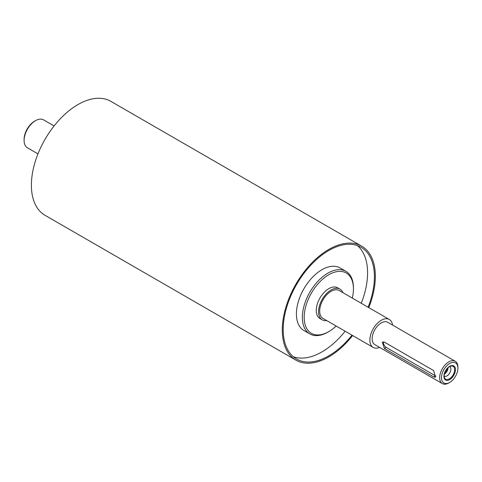 <?xml version="1.0" encoding="UTF-8"?>
<svg xmlns="http://www.w3.org/2000/svg" width="482" height="482" viewBox="0 0 482 482"><rect width="100%" height="100%" fill="white"/><g stroke="black" fill="none" stroke-linecap="round" stroke-linejoin="round"><path stroke-width="0.72" d="M342.847 292.646A17.738 10.242 120 0 0 339.961 289.116A17.738 10.242 120 0 0 331.092 289.995A17.738 10.242 120 0 0 319.5 305.63A17.738 10.242 120 0 0 322.217 319.843A17.738 10.242 120 0 0 326.724 320.578M392.553 325.067A16.129 9.309 120 0 0 389.329 319.482L339.153 290.513A16.129 9.309 120 0 0 331.092 291.309A16.129 9.309 120 0 0 320.554 305.522A16.129 9.309 120 0 0 323.024 318.445L373.201 347.414A16.129 9.309 120 0 0 379.653 347.414M322.217 319.843L319.94 318.524A17.738 10.242 -60 0 1 317.222 304.311A17.738 10.242 -60 0 1 328.808 288.676A17.738 10.242 -60 0 1 337.677 287.802L339.961 289.116M454.634 369.748A7.417 4.284 -60 0 1 450.339 378.183A7.417 4.284 -60 0 1 444.488 377.768A7.417 4.284 -60 0 1 445.675 370.634A7.417 4.284 -60 0 1 451.26 366.037A7.417 4.284 -60 0 1 454.634 369.748M455.46 369.622A8.158 4.712 -60 0 1 446.802 380.388A8.158 4.712 -60 0 1 446.802 368.851A8.158 4.712 -60 0 1 455.46 369.622M449.622 366.591A5.483 3.163 -60 0 1 449.76 366.657A5.483 3.163 -60 0 1 450.893 369.17A5.483 3.163 -60 0 1 448.501 374.689A5.483 3.163 -60 0 1 444.277 376.159A5.483 3.163 -60 0 1 444.145 376.074M448.091 367.658A5.483 3.163 -60 0 1 444.302 374.219M444.549 373.219A4.465 2.579 120 0 0 447.35 368.368M435.975 376.099A3.868 2.235 60 0 1 435.505 375.876L386.239 347.432A3.868 2.235 60 0 1 383.612 341.865M384.425 348.48L382.274 342.093L384.425 342.16L433.686 370.604L435.409 377.237L433.686 376.924L384.425 348.48L386.239 347.432M353.439 288.941L353.439 287.887A36.126 20.859 120 0 0 345.962 271.348A36.126 20.859 120 0 0 327.899 273.137A36.126 20.859 120 0 0 304.299 304.973A36.126 20.859 120 0 0 309.836 333.924A36.126 20.859 120 0 0 327.899 332.134L328.808 331.604A34.837 20.111 -60 0 1 304.178 317.385A34.837 20.111 -60 0 1 328.808 274.722A34.837 20.111 -60 0 1 353.439 288.941A34.837 20.111 -60 0 1 352.312 298.111M336.183 326.043A34.837 20.111 -60 0 1 328.808 331.604M345.962 271.348L340.027 267.926A36.126 20.859 120 0 0 321.964 269.715A36.126 20.859 120 0 0 298.364 301.551A36.126 20.859 120 0 0 303.907 330.495L309.836 333.924M457.9 368.212L457.9 367.157A12.9 7.447 120 0 0 455.225 361.253A12.9 7.447 120 0 0 448.778 361.892A12.9 7.447 120 0 0 440.349 373.261A12.9 7.447 120 0 0 442.325 383.6A12.9 7.447 120 0 0 448.778 382.961L449.688 382.431A11.61 6.706 -60 0 1 441.476 377.695A11.61 6.706 -60 0 1 449.688 363.47A11.61 6.706 -60 0 1 457.9 368.212A11.61 6.706 -60 0 1 449.688 382.431M455.225 361.253L387.715 322.277A12.9 7.447 120 0 0 381.268 322.916A12.9 7.447 120 0 0 372.839 334.285A12.9 7.447 120 0 0 374.815 344.624L442.325 383.6M34.59 121.181L35.505 120.657L34.59 121.181A14.84 8.568 120 0 0 24.1 139.352L24.1 140.407A16.129 9.309 -60 0 1 35.505 120.657A16.129 9.309 -60 0 1 43.567 119.855L54.092 125.935M37.964 153.866L27.438 147.793A16.129 9.309 -60 0 1 24.1 140.407M368.772 307.612A65.799 37.988 120 0 0 361.711 246.175A65.799 37.988 120 0 0 328.808 249.435A65.799 37.988 120 0 0 285.826 307.42A65.799 37.988 120 0 0 295.912 360.144A65.799 37.988 120 0 0 352.643 335.544M368.103 307.227A64.51 37.247 120 0 0 361.066 247.296A64.51 37.247 120 0 0 328.808 250.489A64.51 37.247 120 0 0 286.663 307.335A64.51 37.247 120 0 0 296.557 359.03A64.51 37.247 120 0 0 351.974 335.159M293.315 356.74A64.51 37.247 120 0 0 345.136 331.212M361.259 303.274A64.51 37.247 120 0 0 357.463 245.633M389.329 319.482A16.129 9.309 120 0 0 381.268 320.283A16.129 9.309 120 0 0 370.73 334.49A16.129 9.309 120 0 0 373.201 347.414M361.711 246.175L110.824 101.334A65.799 37.988 120 0 0 77.927 104.594A65.799 37.988 120 0 0 34.939 162.573A65.799 37.988 120 0 0 45.025 215.303L295.912 360.144M435.505 375.876L433.686 376.924"/></g></svg>
